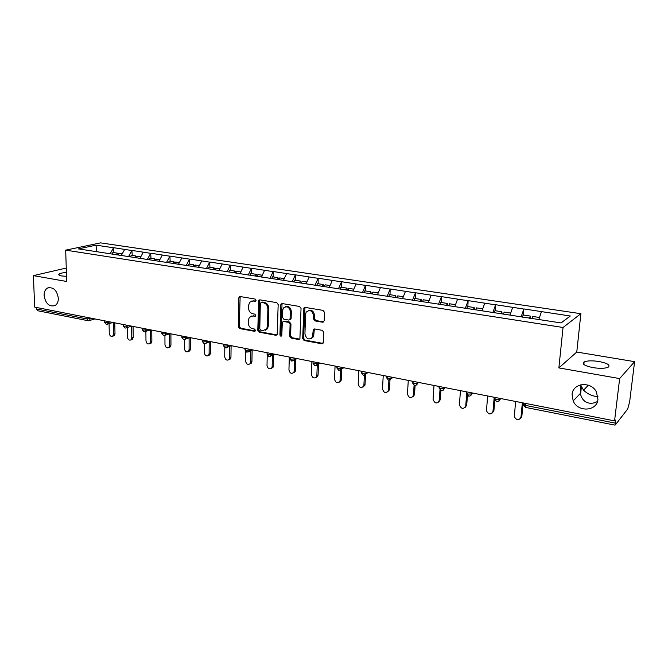 <?xml version="1.0" encoding="UTF-8"?>
<svg xmlns="http://www.w3.org/2000/svg" width="668" height="668" viewBox="0 0 668 668"><rect width="100%" height="100%" fill="white"/><g stroke="black" fill="none" stroke-linecap="round" stroke-linejoin="round"><path stroke-width="1" d="M597.943 396.617L595.18 396.308C590.788 395.473 586.913 393.427 583.556 390.154L580.918 385.561L580.35 393.469C581.636 398.988 584.517 402.194 588.992 403.088C591.581 403.631 594.411 403.096 597.484 401.485M572.084 394.479L573.169 400.892C577.753 412.498 597.125 411.463 597.943 399.322L596.424 391.916C590.955 380.869 572.668 382.973 572.084 394.479M44.096 295.54C45.558 303.573 49.165 306.946 54.926 305.635C57.223 304.257 58.358 301.777 58.341 298.204C56.947 290.279 53.407 286.864 47.712 287.958C45.274 289.311 44.071 291.841 44.096 295.54M256.069 300.358L255.101 299.047L240.204 296.567L239.202 296.884L238.793 297.945L238.367 326.736L239.72 328.581L254.491 331.311L255.493 330.376L254.533 329.074L252.604 328.723C249.899 327.913 248.438 325.934 248.229 322.786L248.271 320.381L249.373 317.267L252.838 316.039L255.543 316.098L255.777 315.43L254.817 314.127L252.88 313.785C250.166 313 248.696 311.012 248.488 307.839L248.529 305.418L249.749 302.145L253.122 301.001L255.059 301.326L256.069 300.358M580.793 384.801L580.918 385.561L581.193 384.71M592.975 367.617C584.558 365.839 581.603 363.943 584.133 361.931C587.331 360.636 592.332 360.503 599.138 361.522C607.638 363.267 610.635 365.179 608.114 367.25C604.874 368.536 599.822 368.661 592.975 367.617M66.516 276.36L61.798 275.951C59.126 275.45 58.208 274.815 59.043 274.047C60.203 273.27 62.65 272.761 66.399 272.511M322.602 322.218L324.189 320.807L324.506 312.315L323.045 310.378L305.201 307.405L303.898 307.99L302.688 338.592L304.115 340.513L321.792 343.786L323.362 342.408L323.755 332.263L322.293 330.326L314.661 328.965L313.284 329.641L312.44 337.248C308.883 340.279 306.378 339.169 304.934 333.916L305.577 314.294L306.203 312.131C309.818 309.351 312.29 310.528 313.609 315.672L313.501 318.97L314.945 320.899L322.602 322.218L323.738 321.876M558.874 367.909L619.645 378.581L614.56 420.873L34.678 307.121L33.4 275.634L66.683 281.478L65.689 250.149L563.04 327.487L558.874 367.909L576.768 352.044L580.884 313.701L563.04 327.487M278.172 304.55L276.769 302.662L259.819 299.84L258.733 300.216L257.781 330.318L259.159 332.18L275.951 335.294L277.17 334.777L278.172 304.55M282.222 303.573L299.606 306.47L301.043 308.382L299.899 338.868L298.579 339.486L291.164 338.108L289.753 336.213L290.096 324.272L288.676 322.368L283.791 321.508L282.564 322.018L282.288 322.886L281.787 335.837C280.886 336.497 280.268 336.179 279.942 334.885L280.719 304.975L281.028 304.04L282.222 303.573M580.884 313.701L100.592 242.868L65.689 250.149M523.436 315.029L523.821 309.059L521.14 316.958M523.996 308.95L570.313 316.006L561.112 322.945L78.356 248.88L96.017 245.164L113.552 247.778L110.178 253.756M113.936 252.638L113.552 247.778M113.844 247.719L131.897 250.525L128.548 256.579M132.256 255.426L131.897 250.525M132.189 250.458L150.667 253.322L147.336 259.46M151.001 258.282L150.667 253.322M150.951 253.256L169.881 256.195L166.574 262.407M170.181 261.205L169.881 256.195M170.165 256.128L189.553 259.134L186.263 265.43M189.821 264.202L189.553 259.134M189.829 259.059L209.694 262.14L206.437 268.528M209.927 267.267L209.694 262.14M209.969 262.065L230.326 265.221L227.036 271.809M230.527 270.398L230.326 265.221M230.594 265.146L251.469 268.377L248.212 275.066M251.636 273.621L251.469 268.377M251.727 268.302L273.137 271.617L269.914 278.397M273.262 276.911L273.137 271.617M273.396 271.534L295.356 274.932L292.175 281.812M295.44 280.293L295.356 274.932M295.607 274.849L318.135 278.339L314.995 285.311M318.185 283.758L318.135 278.339M318.385 278.255L341.515 281.829L338.417 288.91M341.515 287.315L341.515 281.829M341.749 281.746L365.505 285.411L362.457 292.601M365.463 290.964L365.505 285.411M365.738 285.32L390.137 289.094L387.139 296.392M390.037 294.705L390.137 289.094M390.354 289.002L415.429 292.868L412.482 300.283M415.279 298.554L415.429 292.868M415.646 292.776L441.414 296.751L438.525 304.274M441.214 302.504L441.414 296.751M441.615 296.65L468.118 300.742L465.295 308.382M467.859 306.562L468.118 300.742M468.318 300.642L495.581 304.842L492.825 312.607M495.255 310.737L495.581 304.842M495.765 304.733L523.821 309.059M512.682 307.397L510.018 315.104M484.751 303.222L482.02 310.812M457.588 299.172L454.791 306.629M431.169 295.223L428.313 302.571M405.459 291.382L402.545 298.613M380.426 287.641L377.403 294.897M356.052 284L352.98 291.148M332.305 280.451L329.19 287.49M309.159 276.995L306.002 283.933M286.597 273.63L283.399 280.468M264.595 270.34L261.363 277.078M243.135 267.133L239.87 273.78M222.194 264.01L218.904 270.565M201.761 260.954L198.429 267.425M181.805 257.973L178.448 264.353M162.316 255.067L158.934 261.355M143.278 252.22L139.879 258.433M124.674 249.44L121.25 255.577M36.297 307.439L36.356 308.967L87.049 318.962L87.007 317.384M88.076 320.707L37.558 310.704L36.356 308.967M96.017 245.164L96.66 251.803M66.257 268.052L33.4 275.634M619.645 378.581L634.6 361.664L629.64 401.785L627.695 409L615.245 424.998L615.261 419.997L614.56 420.873M634.6 361.664L576.768 352.044M541.414 311.689L538.825 319.529M570.313 316.006L561.036 322.936M255.869 300.992L251.719 301.026M251.343 316.073L255.602 316.022M240.146 296.559L239.286 326.385L240.639 328.222L255.335 330.944M259.718 299.823L258.683 329.959L260.061 331.812L277.045 334.944M261.338 302.379L260.32 303.356L259.794 328.915L260.762 330.217L262.808 330.593L266.549 329.124L267.467 326.268L267.868 308.725C267.659 305.51 266.173 303.514 263.409 302.729L261.338 302.379L262.24 302.061L261.472 302.337M265.363 330.184L267.442 328.765L268.361 325.909L267.467 326.268M262.24 302.061L264.311 302.404C267.075 303.189 268.553 305.184 268.761 308.391L268.361 325.909M283.591 321.492L284.668 321.149L289.553 322.018L290.964 323.913L290.622 335.837L292.033 337.732L299.707 339.119M282.063 303.556L280.819 334.518L281.796 335.837M290.455 311.806C289.286 306.921 286.939 305.66 283.416 308.031L282.622 310.47L282.439 317.325L283.85 319.212L288.743 320.072L289.995 319.529L290.455 311.806L291.331 311.455C290.689 307.43 288.701 305.861 285.37 306.746M289.829 319.738L290.872 319.179L291.131 318.335L290.254 318.686M291.331 311.455L291.131 318.335M308.315 310.562C311.764 309.618 313.818 311.196 314.461 315.313L314.352 318.611L315.797 320.531L323.446 321.859M311.221 338.592L313.292 336.864L313.768 334.994L312.925 335.369M314.369 328.948L313.768 334.994M304.984 307.38L303.548 338.208L304.975 340.121L322.97 343.41M109.068 323.729L109.268 333.382C109.752 335.862 110.888 336.806 112.692 336.221L113.535 334.25L114.996 333.766L114.153 335.728L113.309 336.012M116.499 254.842L117.384 253.164L112.9 252.479L112.074 254.049M118.411 254.341L117.384 253.164M118.027 255.076L118.904 253.397L122.194 253.898M114.996 333.766L114.787 322.836M113.535 334.25L113.309 322.544M127.262 327.545L127.413 337.073C127.922 339.628 129.099 340.571 130.961 339.903L131.78 337.958L133.224 337.465L132.406 339.402L131.471 339.728M134.953 257.681L135.829 255.978L131.245 255.276L130.419 256.863M136.882 257.205L135.829 255.978M136.514 257.915L137.391 256.211L140.806 256.729M133.224 337.465L133.066 326.418M131.78 337.958L131.604 326.134L126.594 327.771L127.296 326.118L128.882 325.6M145.883 331.47L145.975 340.847C146.509 343.486 147.737 344.429 149.665 343.669L150.442 341.757L151.87 341.248L151.085 343.16L150.041 343.536M153.84 260.578L154.709 258.85L150.008 258.132L149.189 259.743M159.861 259.635L156.304 259.092L155.435 260.821L155.769 260.136L154.709 258.85M151.87 341.248L151.77 330.092M150.442 341.757L150.333 329.95M164.929 335.603L164.971 344.713C165.539 347.444 166.816 348.379 168.804 347.519L169.547 345.648L170.95 345.122L170.206 346.993L169.046 347.427M173.162 263.543L174.031 261.798L169.221 261.063L168.411 262.691M174.724 263.785L175.066 263.083L174.031 261.798M174.799 263.793L175.667 262.04L179.366 262.608M170.95 345.122L170.908 333.841M169.547 345.648L169.497 333.875M184.418 339.695L184.418 348.671C185.019 351.493 186.355 352.42 188.401 351.443L189.094 349.623L190.48 349.088L189.787 350.9L188.493 351.41M193.01 266.465L193.82 264.812L188.894 264.06L188.084 265.714M194.488 266.816L194.822 266.114L193.82 264.812M194.622 266.841L195.49 265.062L199.34 265.647M190.48 349.088L190.497 337.691M189.094 349.623L189.111 337.908M204.375 343.753L204.324 352.721C204.976 355.652 206.362 356.562 208.483 355.451L209.117 353.698L210.47 353.147L209.835 354.9L208.441 355.485M213.276 269.58L214.077 267.893L209.034 267.125L208.232 268.803M214.72 269.922L215.063 269.204L214.077 267.893M214.937 269.955L215.789 268.16L219.805 268.77M210.47 353.147L210.554 341.624M209.117 353.698L209.193 342.041M224.815 347.752L224.715 356.871C225.417 359.91 226.861 360.803 229.049 359.543L229.625 357.873L230.953 357.305L230.376 358.975L228.932 359.668M234.042 272.761L234.835 271.058L229.667 270.273L228.865 271.968M235.503 272.987L235.787 272.377L234.835 271.058M235.796 273.028L236.589 271.325L240.764 271.959M230.953 357.305L231.103 345.757M229.625 357.873L229.767 346.3M245.757 351.618L245.599 361.121C246.367 364.285 247.878 365.154 250.124 363.718L250.634 362.139L251.936 361.563L251.427 363.133L249.932 363.943M255.318 276.026L256.103 274.298L250.809 273.496L250.016 275.216M256.746 276.243L257.03 275.634L256.103 274.298M257.113 276.301L257.898 274.573L262.248 275.233M251.936 361.563L252.145 350.115M250.634 362.139L250.842 350.675M267.242 355.075L267.008 365.479C267.843 368.778 269.421 369.613 271.726 367.976L272.16 366.523L273.437 365.922L273.003 367.375L271.45 368.319M277.128 279.374L277.905 277.621L272.477 276.794L271.692 278.539M278.523 279.591L278.798 278.965L277.905 277.621M278.974 279.658L279.75 277.905L284.276 278.589M273.437 365.922L273.713 354.599M272.16 366.523L272.435 355.176M289.311 357.071L288.943 369.938C289.879 373.387 291.524 374.18 293.878 372.318L294.229 371.016L295.473 370.398L295.122 371.7L293.511 372.802M299.489 282.806L300.258 281.028L294.688 280.176L293.87 282.071M300.851 283.015L301.118 282.38L300.258 281.028M301.385 283.098L302.153 281.311L306.871 282.03M295.473 370.398L295.815 359.225M294.229 371.016L294.571 359.818M311.898 361.505L311.438 374.514C312.474 378.121 314.194 378.873 316.59 376.752L316.857 375.616L318.077 374.99L317.801 376.117L316.148 377.403M322.427 286.321L323.195 284.518L317.475 283.649L316.665 285.57M323.746 286.522L324.013 285.887L323.195 284.518M324.372 286.622L325.132 284.819L330.042 285.562M318.077 374.99L318.477 363.993M316.857 375.616L317.258 364.811M335.06 366.047L334.518 379.215C335.678 382.981 337.465 383.674 339.887 381.278L340.079 380.342L341.256 379.691L341.064 380.626L339.361 382.113M345.966 289.937L346.717 288.108L340.855 287.215L340.054 289.161M347.235 290.129L347.502 289.478L346.717 288.108M347.953 290.238L348.704 288.409L353.823 289.186M341.256 379.691L341.715 368.911M340.079 380.342L340.513 370.114M358.833 370.707L358.19 384.025C359.493 387.974 361.355 388.601 363.776 385.895L363.893 385.185L365.037 384.517L364.92 385.219L363.192 386.931M370.122 293.644L370.865 291.782L364.845 290.864L364.052 292.843M371.35 293.828L370.865 291.782M372.168 293.953L372.903 292.1L378.238 292.91M365.037 384.517L365.53 374.639M363.893 385.185L364.394 375.224M383.232 375.491L382.488 388.976C383.958 393.101 385.887 393.644 388.292 390.613L389.386 389.92L387.657 391.882M394.93 297.444L395.656 295.565L389.477 294.621L388.692 296.625M396.099 297.627L395.656 295.565M397.026 297.769L397.752 295.882L403.305 296.726M389.444 389.477L389.978 380.142M388.35 390.162L388.901 380.301M408.282 380.409L407.438 394.045C409.083 398.353 411.087 398.821 413.434 395.439L414.494 394.73L412.782 396.951M420.406 301.36L421.124 299.439L414.77 298.471L414.001 300.508M421.525 301.527L421.124 299.439M422.56 301.685L423.27 299.773L429.056 300.65M414.511 394.563L415.104 385.344M413.45 395.272L414.085 385.261M434.016 385.461L433.056 399.314C434.868 403.714 436.93 404.115 439.243 400.516L440.254 399.79L438.6 402.144M446.583 305.376L447.284 303.431L440.763 302.437L440.003 304.499M447.644 305.535L447.284 303.431M448.796 305.71L449.497 303.765L455.526 304.683M440.254 399.79L440.905 390.605M439.243 400.516L439.978 390.079M460.461 390.646L459.384 404.975C461.413 409.175 463.534 409.484 465.738 405.91L466.707 405.159L465.137 407.48M473.47 309.551L474.171 307.522L467.466 306.503L466.732 308.608M474.489 309.651L474.171 307.522M475.766 309.852L476.451 307.873L482.73 308.833M466.707 405.159L467.458 395.581M465.738 405.91L466.631 394.479M487.64 395.974L486.463 410.795C488.7 414.786 490.871 415.003 492.976 411.455L493.894 410.678L492.416 412.949M501.109 313.885L501.827 311.739L494.93 310.687L494.203 312.824M502.085 313.902L501.827 311.739M503.497 314.102L504.165 312.098L510.711 313.092M493.894 410.678L494.804 400.09M492.976 411.455L494.195 397.268M515.587 401.46L514.335 416.757C516.756 420.539 518.978 420.673 520.99 417.149L521.85 416.348L520.481 418.552M529.565 318.252L530.267 316.073L523.169 314.987L522.468 317.158M530.434 318.385L530.267 316.073M532.02 318.477L532.672 316.44L539.502 317.484M521.85 416.348L523.111 402.938M520.99 417.149L522.334 402.787M89.094 320.707L88.193 320.732L87.049 318.962L91.95 318.352M525.591 403.422L525.399 405.392L614.894 423.036M523.553 403.021L523.462 404.031L525.399 405.392L525.774 407.447L615.011 425.124M90.305 318.035L89.579 320.531L94.864 318.928M108.583 321.617L108.6 322.435L105.302 322.56L104.584 321.968L104.559 320.832M107.331 324.314L108.6 322.435L110.203 321.934M127.287 325.283L127.296 326.118L123.981 326.243L123.229 325.617L123.213 324.489M146.434 329.04L146.442 329.883L148.004 329.349M166.04 332.889L166.048 333.741L167.584 333.19M186.13 336.831L186.13 337.691L187.641 337.123M206.713 340.864L206.704 341.732L208.191 341.156M227.805 345.005L227.796 345.882L229.258 345.289M249.44 349.247L249.423 350.132L250.851 349.523M271.617 353.597L271.592 354.499L272.995 353.873M294.371 358.065L294.346 358.975L295.707 358.324M317.726 362.649L317.692 363.567L319.02 362.899M341.699 367.35L341.665 368.277L342.951 367.592M366.323 372.176L366.273 373.12L367.517 372.41M391.615 377.144L391.565 378.096L392.759 377.362M417.609 382.238L417.55 383.207L418.702 382.455M441.181 390.68C442.759 390.83 443.777 390.095 444.237 388.475L440.621 388.676L439.068 387.44L439.143 386.463M444.337 387.482L444.27 388.459L445.372 387.682M466.406 393.444L468.577 396.107C470.172 396.266 471.207 395.531 471.683 393.911L468.076 394.087L466.398 392.809L466.481 391.824M471.825 392.876L471.75 393.861L472.794 393.068M494.554 399.088L496.767 401.693C498.378 401.852 499.43 401.117 499.923 399.489L496.324 399.664L494.52 398.345L494.604 397.343M500.107 398.42L500.015 399.422L501.008 398.604M126.001 328.013L125.075 328.038M145.123 331.787L146.442 329.883L143.102 330.017L142.317 329.357L142.301 328.23M164.695 335.662L166.048 333.741L162.683 333.875L161.865 333.182L161.856 332.071M184.744 339.628L186.13 337.691L182.74 337.833L181.88 337.098L181.88 335.996M205.293 343.694L206.161 343.227L206.704 341.732L203.297 341.882L202.396 341.114L202.404 340.02M226.352 347.853L227.304 347.302L227.796 345.882L224.364 346.041L223.421 345.231L223.429 344.145M247.937 352.119L248.989 351.468L249.423 350.132L245.966 350.299L244.972 349.447L244.989 348.379M270.081 356.503L271.233 355.718L271.592 354.499L268.118 354.666L267.075 353.773L267.091 352.712M292.801 360.987L294.062 360.06L294.346 358.975L290.839 359.142L289.745 358.207L289.77 357.163M316.114 365.596L317.692 363.567L314.16 363.743L313.008 362.757L313.041 361.73M340.054 370.322L341.665 368.277L338.108 368.469L336.889 367.433L336.931 366.415M364.644 375.182L366.273 373.12L362.699 373.312L361.413 372.226L361.463 371.224M389.903 380.167L391.565 378.096L387.966 378.297L386.605 377.153L386.655 376.167M415.863 385.294L417.55 383.232L413.926 383.415L412.49 382.213L412.548 381.244M414.544 385.403C416.097 385.545 417.099 384.818 417.55 383.232L418.736 382.463M442.558 390.563L444.27 388.459L444.312 387.482M470.021 395.974L471.75 393.861L471.767 392.868M498.278 401.543L500.015 399.422L500.015 398.404M254.032 300.683L253.122 301.001M255.56 316.089L254.775 316.381M253.748 315.697L252.838 316.039M255.301 330.986L254.491 331.311M240.639 328.222L239.72 328.581M239.286 326.385L238.367 326.736M239.712 297.636L238.793 297.945M255.819 301.059L255.059 301.326M276.836 334.918L275.951 335.294M260.061 331.812L259.159 332.18M258.683 329.959L257.781 330.318M259.276 300.909L258.366 301.226M268.761 308.391L267.868 308.725M264.311 302.404L263.409 302.729M299.439 339.102L298.579 339.486M292.033 337.732L291.164 338.108M290.622 335.837L289.753 336.213M290.964 323.913L290.096 324.272M289.553 322.018L288.676 322.368M284.668 321.149L283.791 321.508M280.819 334.518L279.942 334.885M281.604 304.641L280.719 304.975M315.797 320.531L314.945 320.899M314.352 318.611L313.501 318.97M314.461 315.313L313.609 315.672M313.952 329.984L313.1 330.359M322.627 343.385L321.792 343.786M304.975 340.121L304.115 340.513M303.548 338.208L302.688 338.592M304.516 308.482L303.648 308.816M588.349 385.202L583.556 390.154M580.35 393.469L573.169 400.892M584.133 361.931L583.849 364.469M59.043 274.047L59.076 275.091M581.377 386.947L580.55 394.487M104.592 322.302L106.262 324.314M113.017 322.485L106.421 324.347M123.229 325.967L124.924 328.005M142.317 329.725L144.021 331.796M150.601 329.858L144.171 331.829M161.865 333.574L163.585 335.67M170.056 333.674L163.727 335.703M181.88 337.515L183.617 339.636M189.971 337.582L183.758 339.67M202.387 341.548L204.141 343.703M210.378 341.59L204.283 343.736M223.413 345.682L225.183 347.878M231.27 345.682L225.316 347.903M244.956 349.923L246.751 352.153M252.679 349.89L246.884 352.178M267.058 354.265L268.87 356.537M274.623 354.19L268.995 356.562M289.728 358.724L291.565 361.029M297.118 358.607L291.682 361.054M312.983 363.3L314.853 365.646M320.189 363.125L314.97 365.672M336.864 367.993L338.76 370.381M343.853 367.776L338.868 370.406M361.38 372.811L363.308 375.249M368.143 372.535L363.417 375.266M386.563 377.762L388.525 380.242M393.093 377.428L388.626 380.267M412.448 382.839L414.444 385.378M439.051 388.066L441.089 390.663M523.553 405.05L525.708 407.43M240.129 296.575L239.202 296.884M259.643 299.899L258.733 300.216M267.442 328.765L266.549 329.124M290.872 319.179L289.995 319.529M281.913 303.715L281.028 304.04M313.292 336.864L312.44 337.248M314.135 329.266L313.284 329.641M304.767 307.647L303.898 307.99M49.657 287.474L47.712 287.958M112.692 336.221L114.153 335.728M130.961 339.903L132.406 339.402M149.665 343.669L151.085 343.16M168.804 347.519L170.206 346.993M188.401 351.443L189.787 350.9M208.483 355.451L209.835 354.9M229.049 359.543L230.376 358.975M250.124 363.718L251.427 363.133M271.726 367.976L273.003 367.375M293.878 372.318L295.122 371.7M316.59 376.752L317.801 376.117M339.887 381.278L341.064 380.626M363.776 385.895L364.92 385.219M388.292 390.613L389.386 389.92M413.434 395.439L414.494 394.73"/></g></svg>
